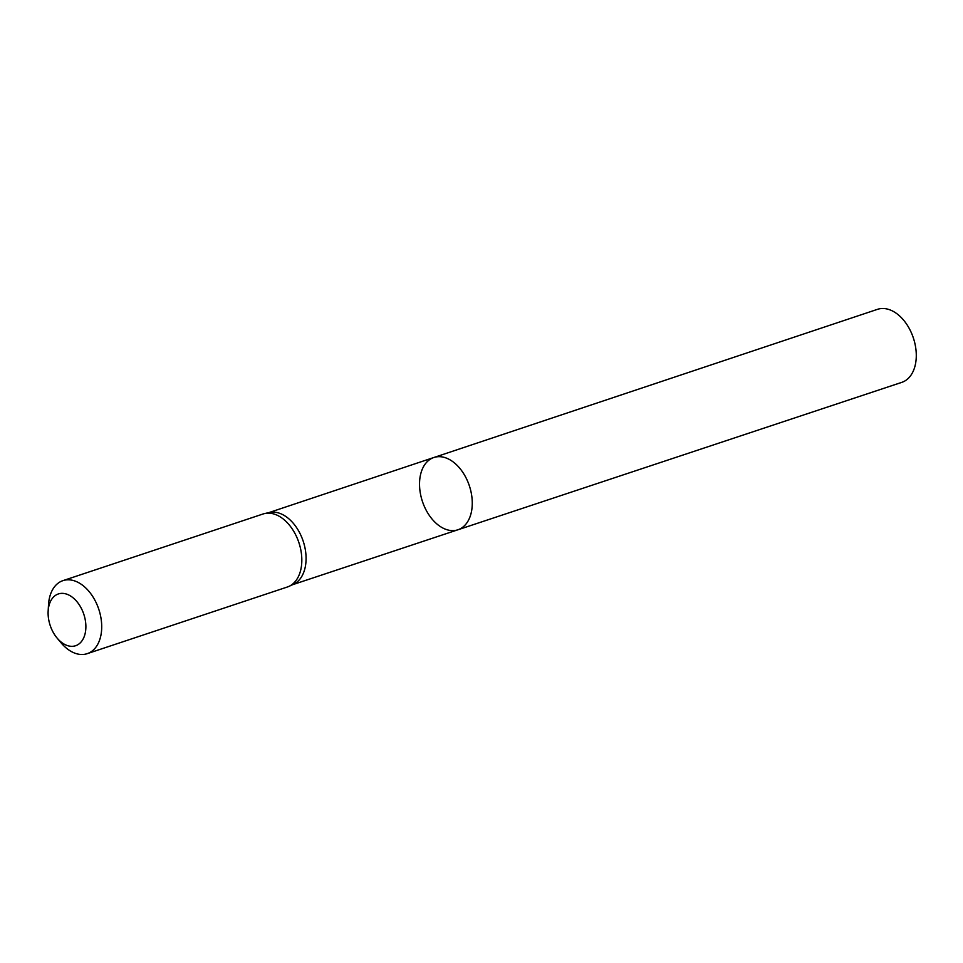 <?xml version="1.0" encoding="UTF-8"?>
<svg xmlns="http://www.w3.org/2000/svg" width="963" height="963" viewBox="0 0 963 963"><rect width="100%" height="100%" fill="white"/><g stroke="black" fill="none" stroke-linecap="round" stroke-linejoin="round"><path stroke-width="1.44" d="M288.984 586.359L293.414 584.324A37.942 24.641 -108.4 0 0 303.189 541.17A37.942 24.641 -108.4 0 0 269.496 512.497L264.729 513.532A38.472 24.99 71.6 0 1 298.891 542.602A38.472 24.99 71.6 0 1 288.984 586.359A38.472 24.99 71.6 0 1 287.347 587.009L87.224 653.66A38.472 24.99 71.6 0 1 80.037 654.407A38.472 24.99 71.6 0 1 61.138 642.887L57.118 638.096A27.289 17.719 71.6 0 1 48.15 611.156A27.289 17.719 71.6 0 1 66.736 594.159A27.289 17.719 71.6 0 1 85.791 624.072A27.289 17.719 71.6 0 1 70.516 646.257A27.289 17.719 71.6 0 1 57.118 638.096M433.844 457.509A38.087 24.737 71.6 0 1 469.366 485.821A38.087 24.737 71.6 0 1 457.919 529.782A38.087 24.737 -108.4 0 0 470.847 491.07A38.087 24.737 -108.4 0 0 440.982 456.763A38.087 24.737 -108.4 0 0 433.844 457.509A38.087 24.737 -108.4 0 0 422.432 501.458A38.087 24.737 -108.4 0 0 457.919 529.782L901.789 382.359A38.472 24.99 -108.4 0 0 914.85 343.249A38.472 24.99 -108.4 0 0 884.672 308.593A38.472 24.99 -108.4 0 0 877.474 309.34L268.641 512.689M48.15 611.156L48.499 604.908A38.472 24.99 71.6 0 1 62.908 580.653L263.019 514.001A38.472 24.99 71.6 0 1 264.729 513.532M62.908 580.653A38.472 24.99 71.6 0 1 98.78 609.254A38.472 24.99 71.6 0 1 87.224 653.66M292.62 584.697L457.919 529.782"/></g></svg>
